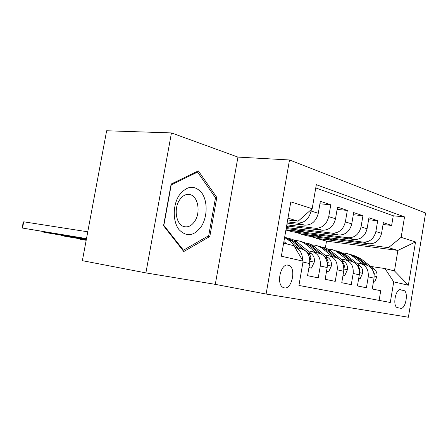 <?xml version="1.0" encoding="UTF-8"?>
<svg xmlns="http://www.w3.org/2000/svg" width="448" height="448" viewBox="0 0 448 448"><rect width="100%" height="100%" fill="white"/><g stroke="black" fill="none" stroke-linecap="round" stroke-linejoin="round"><path stroke-width="0.67" d="M284.284 287.857C292.006 289.766 296.447 267.898 288.882 265.345L288.226 265.138C280.678 262.825 275.839 284.62 283.287 287.532L284.284 287.857M171.455 132.922L106.641 130.766L82.37 260.669L145.897 272.899L215.292 284.357L266.106 294.039L289.509 159.975L237.938 157.097L171.455 132.922L145.897 272.899M266.106 294.039L408.386 317.234L425.6 213.024L289.509 159.975M302.971 262.046L309.63 263.558L307.546 275.677L318.242 277.878L320.286 265.978L327.174 267.54C327.813 259.627 324.867 254.811 318.343 253.103L313.298 251.849M327.174 267.54L325.164 279.3L335.238 281.372L337.21 269.819L343.7 271.292C344.305 263.603 341.382 258.916 334.947 257.225L330.266 256.066M343.7 271.292L341.762 282.71L351.266 284.665L353.17 273.437L359.302 274.831C359.867 267.355 356.972 262.786 350.622 261.122L346.282 260.042M359.302 274.831L357.426 285.93L366.408 287.778L368.245 276.858C368.794 269.506 365.915 265.003 359.615 263.357L356.322 262.875M319.609 235.178L319.418 236.275L301.482 234.007L301.437 234.287L307.53 235.95L368.99 243.779C375.508 243.891 379.697 240.419 381.562 233.363L383.359 222.645L391.647 225.45L383.046 224.515M301.437 234.287L363.205 242.105C369.757 242.206 373.979 238.694 375.861 231.56L377.686 220.718L368.598 219.755M377.686 220.718L368.934 217.75L367.074 228.771C365.159 236.029 360.892 239.607 354.284 239.518L292.051 231.722L285.908 230.048M286.171 228.553L338.733 235.01C345.442 235.077 349.782 231.375 351.747 223.91L353.674 212.576L362.936 215.718L353.31 214.726M286.619 225.949L322.269 230.238C329.073 230.278 333.486 226.453 335.513 218.764L337.506 207.094L347.323 210.42L337.114 209.406M287.118 223.098L304.802 225.176C311.702 225.182 316.193 221.222 318.282 213.298L320.348 201.275L330.77 204.809L319.922 203.773M320.286 265.978C320.936 257.97 317.985 253.103 311.427 251.384L307.905 250.886M337.21 269.819C337.82 262.041 334.891 257.303 328.418 255.606L324.979 255.114M353.17 273.437C353.746 265.877 350.846 261.262 344.456 259.588L341.09 259.101M403.586 290.399L400.674 289.766C395.679 288.176 392.269 306.074 397.286 307.619L400.624 308.263C405.63 309.585 408.834 291.861 403.85 290.478L399.801 289.778M283.629 243.152L293.916 245.728L303.122 261.173L298.934 285.449L390.292 302.473L393.719 281.87L384.978 268.548L370.742 266.442M303.122 261.173L281.355 256.2L290.814 201.852L312.172 208.718L316.322 184.682L404.538 216.905L401.134 237.334L415.526 241.959L408.363 285.219L393.719 281.87M287.33 221.878L297.517 223.065L304.802 225.176M286.815 224.84L315.409 228.25L322.269 230.238M286.345 227.539L332.265 233.134L338.733 235.01M285.914 230.009L348.169 237.748L354.284 239.518M391.647 225.45L393.26 215.779L315.762 187.93M311.36 209.446L311.091 211.019C308.974 219.044 304.45 223.059 297.517 223.065M330.77 204.809L328.748 216.614C326.693 224.398 322.246 228.278 315.409 228.25M347.323 210.42L345.369 221.889C343.375 229.443 339.007 233.19 332.265 233.134M362.936 215.718L361.049 226.862C359.111 234.198 354.816 237.826 348.169 237.748M379.114 300.39L380.727 290.724L372.232 288.977L374.041 278.174C374.578 270.9 371.711 266.442 365.45 264.807L361.413 263.805M384.978 268.548L394.464 270.922L397.886 250.41L388.472 247.649L401.134 237.334M325.354 247.884L326.514 241.13L397.886 250.41L415.526 241.959M326.514 241.13L316.445 238.381L388.472 247.649M287.666 219.957L298.172 221.161L287.974 218.17M334.398 239.372L334.225 240.386L316.445 238.381M316.495 238.112L309.506 236.202M301.482 234.007L294.045 231.974M393.26 215.779L404.538 216.905M334.225 240.386L327.337 238.47M319.418 236.275L312.082 234.231M304.024 230.748L303.817 231.935L285.964 229.723M303.817 231.935L295.988 229.757M287.577 226.066L287.347 227.354L286.395 227.242M287.347 227.354L286.423 227.097M309.63 263.558C310.307 255.405 307.339 250.46 300.731 248.73L295.277 247.374M312.172 208.718L298.172 221.161M294.801 247.218C299.975 249.211 302.546 253.523 302.512 260.148M394.464 270.922L408.363 285.219M215.292 284.357L237.938 157.097M163.554 225.719L183.781 251.541L209.815 236.516L216.804 197.439L198.335 170.878L171.136 184.05L163.554 225.719M215.118 197.271L216.804 197.439M207.749 236.225L209.815 236.516M373.447 281.73L374.606 281.988L376.981 276.5C377.328 273.454 376.432 271.023 374.293 269.214L360.55 258.502L352.856 255.063M363.014 264.202L351.07 255.114L347.295 253.557L343.207 252.941M367.511 265.35L357.846 257.802L350.638 254.453M348.387 253.898L356.126 257.359L365.697 264.846M374.175 274.826L374.354 273.644L372.014 268.895M373.436 281.798L374.606 281.988M201.6 226.044C207.536 216.39 207.665 201.124 201.802 192.931C194.471 184.632 186.889 185.483 179.049 195.474C172.676 205.313 172.682 221.592 178.982 229.594C186.704 237.373 194.242 236.191 201.6 226.044M194.942 220.965C200.833 212.027 197.982 196.23 190.019 194.589C186.049 193.754 182.532 195.591 179.474 200.099C173.594 208.751 176.098 224.263 183.59 226.475C187.908 227.73 191.688 225.893 194.942 220.965M163.884 225.176L171.22 184.867L197.557 172.082L215.488 197.798L208.706 235.67L183.467 250.191L163.654 225.148M196.073 171.97L197.557 172.082M182.622 250.057L183.467 250.191M358.68 278.488L360.13 278.802L362.617 273.174C362.981 270.043 362.074 267.551 359.912 265.698L346.007 254.75L338.162 251.238M348.186 260.518L336.106 251.227L332.282 249.642L327.975 249.021M353.03 261.806L343.151 254.016L335.821 250.589M333.441 250.012L341.337 253.546L351.008 261.184M359.464 271.684L359.85 270.228L359.47 268.481L358.512 266.538L357.017 264.953M358.669 278.572L360.13 278.802M343.062 275.05L344.831 275.442L347.441 269.657C347.816 266.442 346.909 263.889 344.719 261.99L329.616 250.023L326.262 248.22L322.65 247.206M332.511 256.62L322.65 248.724C319.967 246.602 316.982 245.358 313.701 244.983L311.875 244.888M79.806 238.762L79.738 239.114L86.195 240.19M79.666 238.739L79.738 239.114L86.173 240.302M337.781 258.104L327.639 250.012L320.18 246.518M317.666 245.907L320.712 246.697L324.139 248.388L335.485 257.32M343.89 268.251L344.518 266.61L343.986 264.393L342.916 262.472L341.135 260.781M343.045 275.156L344.831 275.442M326.514 271.41L328.636 271.88L331.374 265.938C331.766 262.634 330.854 260.008 328.642 258.065L313.365 245.812L309.943 243.964L306.253 242.939M315.913 252.498L305.95 244.418C303.234 242.25 300.222 240.979 296.901 240.61L294.84 240.52M61.589 235.217L61.522 235.598L86.285 239.714M61.46 235.194L61.522 235.598L66.153 236.488L86.262 239.837M321.765 254.29L311.231 245.784L303.643 242.211M300.978 241.567L304.091 242.362L307.586 244.093L319.054 253.232M327.208 264.477L328.283 262.786L327.751 260.506L326.402 258.194L324.178 256.245M326.491 271.538L328.636 271.88M308.941 267.546L311.461 268.1L314.339 261.996C314.754 258.591 313.841 255.892 311.601 253.904L296.15 241.354L292.662 239.456L288.893 238.426M298.312 248.125L288.249 239.854L284.609 237.53M42.543 231.515L42.47 231.918L86.38 239.187M42.42 231.493L42.47 231.918L47.314 232.854L86.358 239.322M309.915 260.462L311.069 258.726L310.929 257.762L310.167 255.522L308.571 253.366L293.849 241.298L286.126 237.647M284.659 237.233L291.693 240.744L301.644 248.903M308.918 267.702L311.461 268.1M286.826 243.953L283.909 241.539M87.763 231.806L23.727 221.799L22.529 228.066L86.492 238.61M23.727 221.799L22.876 223.658L22.529 228.066L86.464 238.762M363.205 242.105L368.99 243.779M375.861 231.56L381.562 233.363M311.091 211.019L318.282 213.298M328.748 216.614L335.513 218.764M345.369 221.889L351.747 223.91M361.049 226.862L367.074 228.771M368.245 276.858L374.041 278.174M397.544 307.703L400.624 308.263M374.226 276.013L376.925 276.634M357.846 257.802L360.55 258.502M353.377 256.648L356.126 257.359M371.801 268.604L374.293 269.214M374.002 273.594L374.354 273.644M359.492 272.602L362.555 273.314M343.151 254.016L346.007 254.75M338.436 252.795L341.337 253.546M357.09 265.009L359.912 265.698M359.279 270.138L359.85 270.228M343.907 269.002L347.374 269.802M327.639 250.012L330.652 250.79M322.65 248.724L325.718 249.519M341.734 261.262L344.719 261.99M343.7 266.487L344.518 266.61M327.387 265.182L331.307 266.09M311.231 245.784L314.423 246.602M305.95 244.418L309.198 245.258M325.478 257.292L328.642 258.065M327.191 262.618L328.283 262.786M309.859 261.128L314.272 262.153M293.849 241.298L297.231 242.172M288.249 239.854L291.693 240.744M308.246 253.081L311.601 253.904M309.674 258.518L311.069 258.726M287.123 265.065L288.882 265.345M399.717 289.794L403.85 290.478M187.779 194.365L190.019 194.589"/></g></svg>
